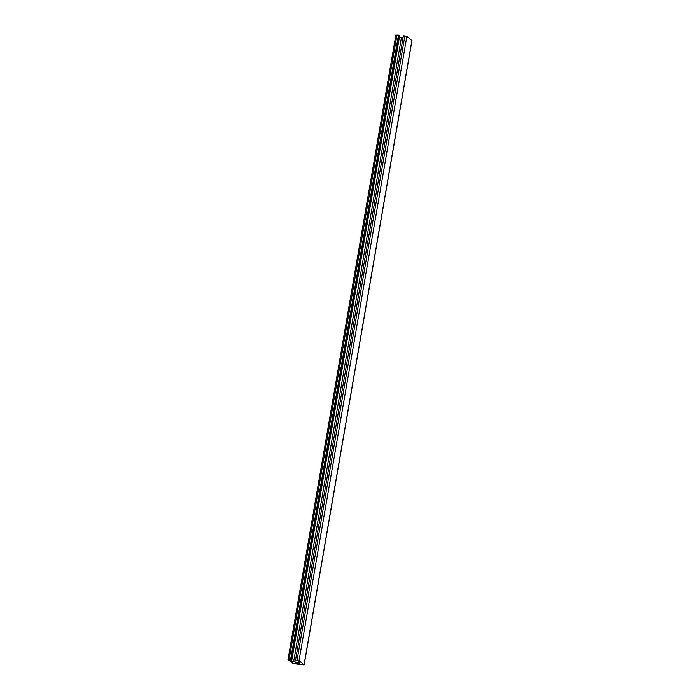 <?xml version="1.0" encoding="UTF-8"?>
<svg xmlns="http://www.w3.org/2000/svg" width="700" height="700" viewBox="0 0 700 700"><rect width="100%" height="100%" fill="white"/><g stroke="black" fill="none" stroke-linecap="round" stroke-linejoin="round"><path stroke-width="1.05" d="M295.549 660.039L298.034 660.887L299.81 662.314L298.743 662.524L291.594 661.439L289.826 660.021L291.463 660.188L290.623 659.514L288.015 659.461L293.125 663.626L304.141 664.904L299.031 660.739L295.549 660.039L403.392 35.683L406.875 36.374L411.889 40.626M298.743 662.524L298.909 661.587M293.598 661.981L401.441 37.625L403.034 37.791M291.594 661.439L399.438 37.083L401.441 37.625M291.463 660.188L399.306 35.831L398.466 35.157L290.623 659.514M395.929 35.21L398.466 35.157M296.66 662.646L295.137 662.786L299.451 663.53L296.66 662.646M304.071 664.79L411.924 40.425M299.031 660.739L406.875 36.374M297.045 660.196L404.889 35.84M289.135 659.356L396.979 35M304.141 664.904L411.985 40.539M288.015 659.461L395.859 35.096"/></g></svg>
